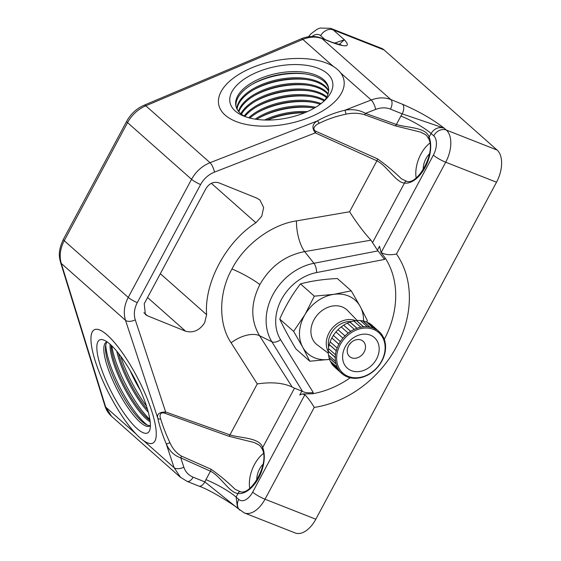 <?xml version="1.0" encoding="UTF-8"?>
<svg xmlns="http://www.w3.org/2000/svg" width="561" height="561" viewBox="0 0 561 561"><rect width="100%" height="100%" fill="white"/><g stroke="black" fill="none" stroke-linecap="round" stroke-linejoin="round"><path stroke-width="0.84" d="M380.758 252.106L385.253 258.109L384.544 259.42L377.413 250.15L379.509 246.244L381.15 252.513C385.105 254.792 390.218 255.29 396.487 254.007A99.507 80.209 -48.5 0 1 396.396 346.873A99.507 80.209 -48.5 0 1 314.23 407.419L265.009 499.213L315.815 519.22L496.513 182.227L445.707 162.22L396.487 254.007M385.253 258.109A89.304 71.983 -48.5 0 1 384.292 339.349M350.246 377.791A89.304 71.983 -48.5 0 1 312.512 393.773L302.477 393.969L299.742 395.014L301.839 391.108L302.61 391.487C305.38 392.819 308.915 393.142 313.213 392.462L312.512 393.773M180.642 477.488L174.085 467.671L166.189 443.723C169.261 450.848 174.12 455.56 180.768 457.86A2.553 1.388 -65.6 0 0 181.343 456.051L211.048 469.255C219.386 475.083 227.394 481.752 235.08 489.276L240.353 491.717A2.553 2.083 98.1 0 0 238.039 493.477C229.477 492.979 220.466 476.001 210.466 471.212L180.768 457.86L183.84 467.194C185.481 471.927 188.566 475.251 193.103 477.159L204.828 481.892L205.95 479.648A25.511 4.257 -151.8 0 1 236.104 497.081L238.755 499.43A15.308 8.696 -68.5 0 0 252.667 492.13L304.882 394.755C308.213 398.205 311.327 402.426 314.23 407.419M401.515 178.882L406.781 181.329A2.553 2.083 98.1 0 0 404.467 183.082C395.905 182.584 386.901 165.614 376.901 160.825L315.303 132.894C311.621 127.894 312.281 123.925 317.26 120.987A2.553 1.248 59.8 0 1 319.153 123.35C316.376 124.24 311.039 128.693 315.871 131.267L377.476 158.861C385.814 164.689 393.829 171.364 401.515 178.882M334.454 43.141L344.377 39.775C350.632 46.619 346.908 47.657 333.213 42.874L321.951 38.555C316.018 36.374 309.651 36.661 302.835 39.417L333.367 66.464A63.786 32.152 -11.1 0 0 259.904 64.753A63.786 32.152 -11.1 0 0 218.72 104.584A63.786 32.152 -11.1 0 0 225.122 115.096A63.786 32.152 -11.1 0 0 298.831 121.085A63.786 32.152 -11.1 0 0 343.907 80.034A63.786 32.152 -11.1 0 0 340.695 72.958L371.228 99.998C378.184 97.355 384.713 97.207 390.821 99.549L402.553 104.283C418.758 111.281 432.636 119.248 444.193 128.174C438.842 126.59 434.466 128.357 431.065 133.476A25.511 4.257 28.2 0 0 400.912 116.043L402.167 113.855A7.658 4.13 -68 0 0 402.553 104.283M183.84 467.194A7.658 3.927 161.8 0 1 174.085 467.671L143.553 440.623A63.786 16.325 -117.3 0 0 152.901 443.092A63.786 16.325 -117.3 0 0 145.937 395.589A63.786 16.325 -117.3 0 0 107.186 335.043A63.786 16.325 -117.3 0 0 94.311 329.77A63.786 16.325 -117.3 0 0 99.774 373.626A63.786 16.325 -117.3 0 0 136.218 434.137L105.685 407.09L111.541 416.297L180.214 477.116M206.623 314.679L204.667 322.715C199.604 330.436 193.236 333.255 185.572 331.193L147.452 315.808L145.39 314.546L144.233 303.725L206.048 188.433C209.421 183.293 213.664 181.406 218.776 182.788L256.896 198.166L259.981 200.067L263.642 207.577L261.728 216.301L255.9 222.773C226.139 241.651 204.085 282.772 206.623 314.679L160.334 273.691M384.544 259.42L316.579 272.569A7.658 3.128 -100.9 0 0 313.929 263.277L304.63 251.601C285.233 255.395 270.311 266.391 259.862 284.588C250.55 303.192 250.444 320.233 259.533 335.695A25.511 14.067 -32.5 0 0 231.125 342.813C218.243 324.062 218.601 292.491 231.966 269.007C244.056 245.017 271.664 224.435 296.489 220.901L349.587 211.763L376.901 160.825A2.553 1.388 -65.9 0 0 377.476 158.861M325.015 39.55L320.668 35.701A10.203 8.226 -48.5 0 1 333.234 29.908A25.511 14.488 111.5 0 0 330.695 28.338L381.508 48.344A25.511 14.488 111.5 0 1 384.047 49.915L333.234 29.908L344.377 39.775L339.019 44.55M109.269 153.763L101.127 168.938M290.339 113.462A25.511 13.576 93.6 0 1 290.212 113.862M381.15 252.513L433.365 155.138A15.308 8.696 -68.5 0 0 433.716 135.825A10.203 8.226 -48.5 0 1 446.29 130.033L497.095 150.039A25.511 14.488 111.5 0 1 496.513 182.227M315.815 519.22A25.511 14.488 111.5 0 1 295.163 532.95L244.358 512.943A25.511 14.488 111.5 0 0 265.009 499.213A10.203 1.704 28.2 0 1 252.667 492.13M240.353 491.717C251.223 495.636 269.624 463.239 262.289 449.193L262.289 449.193A2.553 1.795 -21.8 0 1 262.702 447.475A28.064 15.939 111.5 0 1 258.67 477.825A28.064 15.939 111.5 0 1 238.039 493.477L236.104 497.081L237.548 508.147L204.828 481.892A7.658 4.13 112 0 1 198.783 486.071L187.051 481.338A7.658 4.13 112 0 0 193.103 477.159M237.548 508.147L244.358 512.943M304.882 394.755L302.477 393.969M292.204 387.055L294.504 388.17L262.702 447.475C259.336 437.363 240.711 438.323 229.954 434.873L257.268 383.927C271.573 381.803 283.214 382.847 292.204 387.055L259.533 335.695L271.847 341.754A52.145 42.033 -48.5 0 1 313.929 263.277L378.002 250.886M301.839 391.108L294.504 388.17M377.413 250.15L370.954 240.185C363.858 232.443 356.733 222.969 349.587 211.763M315.871 131.267A2.553 1.395 -65.2 0 1 315.303 132.894L214.498 172.101C208.489 174.562 203.86 178.707 200.607 184.534A7.658 1.276 -151.8 0 1 191.56 179.303C195.894 171.526 202.058 165.993 210.038 162.69L317.26 120.987C325.478 116.288 334.735 112.691 345.029 110.187C352.61 108.911 359.426 109.977 365.477 113.378L396.389 124.479C407.139 127.929 425.764 126.968 429.137 137.08A28.064 15.939 111.5 0 1 425.105 167.437A28.064 15.939 111.5 0 1 404.467 183.082L372.665 242.394M370.954 240.185L304.63 251.601A25.511 9.846 80.2 0 1 296.489 220.901M169.899 442.601A2.553 0.715 -22.9 0 1 166.189 443.723C162.262 434.34 159.478 425.883 157.823 418.338L125.517 320.331C123.266 312.926 124.177 305.282 128.238 297.4L191.56 179.303L127.557 122.614L64.234 240.711C60.167 248.593 59.178 256.167 61.275 263.432L105.685 407.09A7.658 4.243 162.8 0 1 104.949 405.954L60.532 262.296A7.658 4.243 162.8 0 0 61.275 263.432L125.517 320.331A7.658 3.927 161.8 0 0 135.271 319.854L165.649 411.998L229.954 434.873A2.553 1.36 -70.1 0 1 228.762 436.22L164.689 413.212C159.422 411.508 159.59 416.571 160.684 418.892C162.725 425.96 165.797 433.863 169.899 442.601C172.472 448.534 176.287 453.015 181.343 456.051M263.032 464.235A14.032 7.966 -68.5 0 0 256.77 480.153M263.411 453.533A25.511 14.488 -68.5 0 0 249.743 488.238M164.689 413.212A2.553 1.36 -70.8 0 0 165.649 411.998C159.268 412.055 156.659 414.165 157.823 418.338A2.553 1.802 -12 0 0 160.684 418.892M258.859 444.929L254.203 442.531L228.762 436.22M144.093 105.23A7.658 2.532 -112.9 0 1 145.797 105.798C137.964 109.227 131.884 114.837 127.557 122.614A7.658 1.276 -151.8 0 1 126.674 121.309C130.755 113.911 136.561 108.554 144.093 105.23L301.124 38.856A7.658 2.532 -112.9 0 1 302.835 39.417L145.797 105.798L210.038 162.69A7.658 2.216 -111.3 0 1 214.498 172.101M333.213 42.874A7.658 4.558 -69 0 0 332.393 42.384L341.354 44.964M497.095 150.039L384.047 49.915M433.365 155.138A10.203 1.704 28.2 0 0 445.707 162.22A25.511 14.488 111.5 0 0 446.29 130.033L444.193 128.174L402.167 113.855L390.442 109.122C385.835 107.347 380.919 107.439 375.688 109.402L365.477 113.378A2.553 1.36 -70.4 0 1 364.391 114.668C358.626 112.964 352.497 112.796 346.004 114.164C336.116 116.232 327.161 119.297 319.153 123.35M299.357 84.48A63.786 32.152 -11.1 0 0 293.368 84.844M267.331 89.949A63.786 32.152 -11.1 0 0 261.65 91.871M375.688 109.402A7.658 2.216 -111.3 0 0 371.228 99.998L345.029 110.187L346.004 114.164M406.781 181.329C417.65 185.242 436.058 152.844 428.716 138.798L428.716 138.798A2.553 1.795 -21.8 0 1 429.137 137.08L431.065 133.476L433.716 135.825M425.287 134.542L420.631 132.137L395.196 125.825L364.391 114.668M429.845 143.139A25.511 14.488 -68.5 0 0 416.178 177.844M429.467 153.847A14.032 7.966 -68.5 0 0 423.197 169.759M107.172 341.937A47.201 12.083 -117.3 0 0 106.309 342.231A47.201 12.083 -117.3 0 0 104.809 343.767A47.201 12.083 -117.3 0 0 119.128 393.24A47.201 12.083 -117.3 0 0 149.668 426.094A47.201 12.083 -117.3 0 0 150.404 425.561A47.201 12.083 62.7 0 1 119.9 390.772A47.201 12.083 62.7 0 1 106.457 342.918A47.201 12.083 62.7 0 1 107.186 341.944M97.923 341.67A52.306 13.387 62.7 0 1 103.589 339.994A52.306 13.387 62.7 0 1 135.496 380.281A52.306 13.387 62.7 0 1 149.92 429.607A52.306 13.387 62.7 0 1 149.289 431.192A52.306 13.387 62.7 0 1 115.931 400.323A52.306 13.387 62.7 0 1 97.923 341.67M92.284 331.839A63.786 16.325 -117.3 0 0 111.632 398.689A63.786 16.325 -117.3 0 0 152.901 443.092A63.786 16.325 -117.3 0 0 154.927 441.016A63.786 16.325 -117.3 0 0 135.58 374.166A63.786 16.325 -117.3 0 0 94.311 329.77A63.786 16.325 -117.3 0 0 92.284 331.839M149.892 419.495A51.03 13.057 62.7 0 1 111.828 345.864M116.793 351.277A47.201 12.083 -117.3 0 0 148.349 412.314M147.613 409.677A47.201 12.083 62.7 0 1 118.518 353.402M147.333 425.077A51.03 13.057 62.7 0 1 120.327 388.121A51.03 13.057 62.7 0 1 105.791 344.727M110.103 344.265A47.201 12.083 -117.3 0 0 123.504 386.48A47.201 12.083 -117.3 0 0 150.201 421.83M150.032 420.434A47.201 12.083 62.7 0 1 124.598 385.919A47.201 12.083 62.7 0 1 111.141 345.204M146.533 406.185A51.03 13.057 62.7 0 1 120.741 356.305M129.991 370.323A47.201 12.083 -117.3 0 0 140.432 390.533M324.048 101.085A47.201 23.793 -11.1 0 0 328.346 92.944A47.201 23.793 -11.1 0 0 328.48 87.544A47.201 23.793 -11.1 0 0 282.772 72.418A47.201 23.793 -11.1 0 0 235.978 100.321A47.201 23.793 -11.1 0 0 235.844 105.72A47.201 23.793 -11.1 0 0 245.059 116.576M236.027 106.52A47.201 23.793 168.9 0 1 236.293 101.948A47.201 23.793 168.9 0 1 282.281 74.157A47.201 23.793 168.9 0 1 328.613 88.365M332.491 88.217A52.306 26.36 168.9 0 1 325.955 99.227A52.306 26.36 168.9 0 1 242.59 115.58A52.306 26.36 168.9 0 1 230.136 96.401A52.306 26.36 168.9 0 1 287.73 64.852A52.306 26.36 168.9 0 1 332.491 88.217M343.725 87.32A63.786 32.152 -11.1 0 0 343.907 80.034A63.786 32.152 -11.1 0 0 282.134 59.585A63.786 32.152 -11.1 0 0 218.902 97.298A63.786 32.152 -11.1 0 0 218.72 104.584A63.786 32.152 -11.1 0 0 280.493 125.026A63.786 32.152 -11.1 0 0 343.725 87.32M253.221 89.984A51.03 25.722 168.9 0 1 306.446 79.55M328.136 93.736A47.201 23.793 -11.1 0 0 279.897 85.076A47.201 23.793 -11.1 0 0 238.495 111.316M238.895 111.8A47.201 23.793 168.9 0 1 280.107 86.156A47.201 23.793 168.9 0 1 327.947 94.332M328.683 90.707A47.201 23.793 -11.1 0 0 280.9 79.059A47.201 23.793 -11.1 0 0 237.184 106.485A47.201 23.793 -11.1 0 0 236.854 108.722M237.114 109.227A47.201 23.793 168.9 0 1 237.394 107.565A47.201 23.793 168.9 0 1 280.57 80.237A47.201 23.793 168.9 0 1 328.634 91.282M252.12 84.36A51.03 25.722 168.9 0 1 305.338 73.926M255.43 101.232A51.03 25.722 168.9 0 1 308.648 90.791M324.714 100.244A47.201 23.793 -11.1 0 0 282.099 96.317A47.201 23.793 -11.1 0 0 244.126 116.05M244.862 116.471A47.201 23.793 168.9 0 1 324.195 100.91M254.329 95.608A51.03 25.722 168.9 0 1 307.547 85.174M326.846 96.906A47.201 23.793 -11.1 0 0 280.998 90.693A47.201 23.793 -11.1 0 0 240.886 113.764M241.44 114.22A47.201 23.793 168.9 0 1 281.208 91.773A47.201 23.793 168.9 0 1 326.509 97.537M267.527 120.068A51.03 25.722 168.9 0 1 304.567 112.803M258.74 118.098A51.03 25.722 168.9 0 1 311.958 107.663M307.316 111.632A47.201 23.793 -11.1 0 0 264.54 120.019M266.98 120.068A47.201 23.793 168.9 0 1 305.072 112.593M257.639 112.473A51.03 25.722 168.9 0 1 310.857 102.039M315.633 107.291A47.201 23.793 -11.1 0 0 255.192 119.142M256.693 119.367A47.201 23.793 168.9 0 1 314.335 108.063M256.531 106.856A51.03 25.722 168.9 0 1 309.749 96.415M321.053 103.596A47.201 23.793 -11.1 0 0 248.782 117.768M249.862 118.055A47.201 23.793 168.9 0 1 320.156 104.269M335.38 367.595L335.345 367.764A28.064 22.622 131.5 0 0 336.193 368.423M330.282 360.961L331.425 363.318A28.064 22.622 131.5 0 0 333.543 366.074L340.555 372.28A28.064 22.622 -48.5 0 1 338.437 369.531L337.238 367.315A28.064 22.622 -48.5 0 1 336.025 363.928L335.499 361.333A28.064 22.622 -48.5 0 1 335.268 357.546L335.464 354.755A28.064 22.622 -48.5 0 1 336.235 350.821L337.126 348.023A28.064 22.622 -48.5 0 1 338.844 344.209L340.38 341.593A28.064 22.622 -48.5 0 1 342.925 338.164L345.001 335.913A28.064 22.622 -48.5 0 1 348.206 333.101L350.674 331.362A28.064 22.622 -48.5 0 1 354.314 329.356L357.006 328.248A28.064 22.622 -48.5 0 1 360.835 327.189L363.577 326.79A28.064 22.622 -48.5 0 1 367.336 326.747L369.93 327.084A28.064 22.622 -48.5 0 1 373.36 328.066L375.625 329.307L368.479 322.975L366.207 321.93M328.557 355.015L329.012 357.715A28.064 22.622 131.5 0 0 330.226 361.109L337.238 367.315M328.522 348.465L328.262 351.333A28.064 22.622 131.5 0 0 328.494 355.127L335.499 361.333M330.184 341.768L329.223 344.608A28.064 22.622 131.5 0 0 328.458 348.549L335.464 354.755M333.416 335.38L331.839 338.002A28.064 22.622 131.5 0 0 330.12 341.817L337.126 348.023M348.206 333.101L341.193 326.888A28.064 22.622 131.5 0 0 337.988 329.707L335.941 331.979A28.064 22.622 131.5 0 0 333.374 335.387L340.38 341.593M354.314 329.356L347.301 323.15A28.064 22.622 131.5 0 0 343.662 325.156L341.186 326.944M360.835 327.189L353.83 320.983A28.064 22.622 131.5 0 0 349.994 322.042L347.259 323.22M367.336 326.747L360.323 320.541A28.064 22.622 131.5 0 0 356.565 320.583L353.753 321.06M373.36 328.066L366.354 321.86A28.064 22.622 131.5 0 0 362.918 320.878L360.211 320.619M374.46 329.826A27.047 21.802 131.5 0 0 340.793 343.641A27.047 21.802 131.5 0 0 347.301 375.996A27.047 21.802 131.5 0 0 380.968 362.182A27.047 21.802 131.5 0 0 374.46 329.826M375.625 329.307L375.632 329.118A28.064 22.622 -48.5 0 1 378.507 331.046L380.302 332.736A28.064 22.622 -48.5 0 1 382.42 335.492L383.619 337.708A28.064 22.622 -48.5 0 1 384.832 341.095L385.358 343.683A28.064 22.622 -48.5 0 1 385.589 347.476L385.393 350.26A28.064 22.622 -48.5 0 1 384.622 354.201L383.724 356.999A28.064 22.622 -48.5 0 1 382.013 360.807L380.477 363.423A28.064 22.622 -48.5 0 1 377.932 366.852L375.856 369.103A28.064 22.622 -48.5 0 1 372.651 371.922L370.183 373.661A28.064 22.622 -48.5 0 1 366.543 375.667L363.851 376.768A28.064 22.622 -48.5 0 1 360.022 377.826L357.28 378.226A28.064 22.622 -48.5 0 1 353.521 378.268L350.927 377.932A28.064 22.622 -48.5 0 1 347.497 376.957L345.225 375.905A28.064 22.622 -48.5 0 1 342.35 373.97L340.555 372.28M371.13 335.485A20.413 16.451 -48.5 0 1 376.038 359.91A20.413 16.451 -48.5 0 1 350.632 370.33A20.413 16.451 -48.5 0 1 345.723 345.913A20.413 16.451 -48.5 0 1 371.13 335.485M351.235 357.616A10.203 8.226 131.5 0 0 363.276 353.416A10.203 8.226 131.5 0 0 363.128 341.263A10.203 8.226 131.5 0 0 361.48 340.19A10.203 8.226 131.5 0 0 349.44 344.398A10.203 8.226 131.5 0 0 349.594 356.544A10.203 8.226 131.5 0 0 351.235 357.616M351.144 342.49A10.203 8.226 -48.5 0 1 349.363 344.503M328.304 353.22L317.161 344.805A22.966 18.506 -48.5 0 1 315.506 317.323A22.966 18.506 -48.5 0 1 343.016 307.281A22.966 18.506 -48.5 0 1 347.554 310.492L357.252 320.534M366.719 322.161L367.392 320.654L360.281 306.594L351.214 290.808L333.753 294.35L314.328 296.159L304.953 314.63L293.62 331.369L302.695 347.161A35.722 28.793 131.5 0 0 313.557 357.364A35.722 28.793 131.5 0 0 329.223 359.405A35.722 28.793 131.5 0 0 329.517 359.363M363.493 320.997A35.722 28.793 131.5 0 0 360.281 306.594A35.722 28.793 131.5 0 0 333.753 294.35A35.722 28.793 131.5 0 0 304.953 314.63A35.722 28.793 -48.5 0 0 302.695 347.161L309.798 361.214L329.223 359.405M314.328 296.159L300.465 283.88C292.267 294.476 285.36 306.215 279.757 319.083C283.831 327.841 289.224 337.792 295.935 348.935L309.798 361.214M293.62 331.369L279.757 319.083M351.214 290.808L337.343 278.522C323.816 279.154 311.523 280.942 300.465 283.88M338.844 344.209L331.839 338.002M339.026 344.321L331.881 337.995M342.925 338.164L335.92 331.958M345.155 336.06L338.017 329.728M345.001 335.913L337.988 329.707M350.8 331.53L343.655 325.205M350.674 331.362L343.662 325.156M357.098 328.437L349.952 322.112M357.006 328.248L349.994 322.042M363.633 326.993L356.487 320.661M363.577 326.79L356.565 320.583M369.951 327.287L362.806 320.962M369.93 327.084L362.918 320.878M378.507 331.046L371.494 324.84A28.064 22.622 131.5 0 0 368.626 322.905L368.479 322.975M375.632 329.118L368.626 322.905M375.155 328.886A28.064 22.622 131.5 0 0 374.804 328.381M380.302 332.736L378.486 331.13M342.35 373.97L335.345 367.764M342.526 373.921L340.639 372.252M338.437 369.531L331.425 363.318M338.627 369.503L331.481 363.177M336.025 363.928L329.012 357.715M336.221 363.928L329.083 357.602M335.268 357.546L328.262 351.333M335.478 357.581L328.332 351.256M336.235 350.821L329.223 344.608M336.432 350.898L329.286 344.566M259.862 284.588A25.511 4.257 28.2 0 0 231.966 269.007M320.668 35.701A15.308 8.696 -68.5 0 0 312.021 36.486M293.221 113.098A25.511 4.257 28.2 0 0 294.034 113.371M275.542 111.239L274.56 111.176M316.579 272.569A44.607 35.953 131.5 0 0 280.577 339.7L313.213 392.462M280.577 339.7A7.658 4.404 148.3 0 1 271.847 341.754L302.61 391.487M238.755 499.43A10.203 8.226 131.5 0 0 239.806 510.145M395.196 125.825A2.553 1.36 -70.1 0 0 396.389 124.479L400.912 116.043M257.268 383.927L231.125 342.813M200.607 184.534L137.291 302.631A7.658 1.276 -151.8 0 1 128.238 297.4L64.234 240.711A7.658 1.276 -151.8 0 1 63.351 239.4L126.674 121.309M137.291 302.631C134.24 308.543 133.567 314.286 135.271 319.854M205.95 479.648L210.466 471.212A2.553 1.388 -65.9 0 0 211.048 469.255M211.336 183.3L255.9 222.773M147.557 297.526L185.572 331.193M143.889 312.659L147.452 315.808M390.442 109.122A7.658 4.13 -68 0 0 390.821 99.549L321.951 38.555A7.658 4.558 -69 0 0 321.123 38.057L332.393 42.384M293.312 107.354L293.115 107.726M351.389 321.586A19.972 16.094 131.5 0 0 328.641 347.273M328.255 351.628A21.5 17.328 -48.5 0 1 332.631 327.75A21.5 17.328 -48.5 0 1 355.821 320.745M330.695 28.338L320.079 28.05L317.091 29.263L311.032 33.765L308.424 36.788M98.049 174.688L112.978 146.842M237.513 508.112C238.516 508.126 211.511 490.223 198.783 486.071M262.289 449.193C259.505 444.859 260.367 445.63 254.196 442.531L254.196 442.531M180.207 477.109L187.051 481.338M321.123 38.057C312.68 34.642 303.017 37.804 301.124 38.856M63.351 239.4C57.902 251.125 59.108 256.587 60.532 262.296M104.949 405.954C106.148 409.93 108.343 413.373 111.534 416.29M428.716 138.798C425.939 134.465 426.795 135.236 420.631 132.137L420.631 132.137"/></g></svg>
